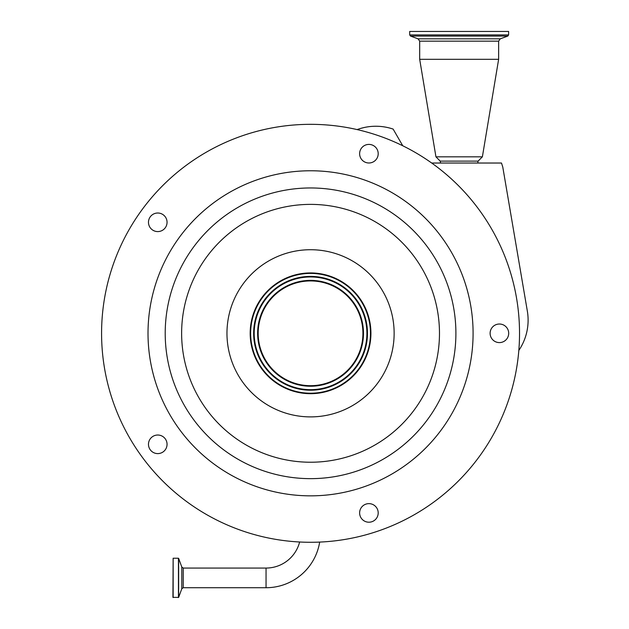 <?xml version="1.0" encoding="UTF-8"?>
<svg xmlns="http://www.w3.org/2000/svg" width="629" height="629" viewBox="0 0 629 629"><rect width="100%" height="100%" fill="white"/><g stroke="black" fill="none" stroke-linecap="round" stroke-linejoin="round"><path stroke-width="0.94" d="M266.051 587.722L266.051 568.058L183.251 568.058L183.251 587.722L266.051 587.722A54.338 54.338 0 0 0 319.681 542.088M266.051 568.058A34.674 34.674 0 0 0 299.64 542.001M173.14 597.55L173.14 558.23L172.936 597.346L178.636 597.416L178.636 558.363L181.797 567.043L181.797 588.736L178.636 597.416M509.301 397.89A208.977 208.977 0 0 0 375.128 134.559A208.977 208.977 0 0 0 111.805 268.732A208.977 208.977 0 0 0 245.978 532.055A208.977 208.977 0 0 0 509.301 397.89M499.41 342.593A9.286 9.286 0 0 0 508.696 333.307A9.286 9.286 0 0 0 499.41 324.021A9.286 9.286 0 0 0 490.117 333.307A9.286 9.286 0 0 0 499.41 342.593M360.079 515.788A9.286 9.286 0 0 0 371.786 521.755A9.286 9.286 0 0 0 377.746 510.048A9.286 9.286 0 0 0 366.039 504.088A9.286 9.286 0 0 0 360.079 515.788M152.304 436.801A9.286 9.286 0 0 0 150.252 449.774A9.286 9.286 0 0 0 163.225 451.826A9.286 9.286 0 0 0 165.278 438.853A9.286 9.286 0 0 0 152.304 436.801M163.225 214.788A9.286 9.286 0 0 0 150.252 216.84A9.286 9.286 0 0 0 152.304 229.813A9.286 9.286 0 0 0 165.278 227.761A9.286 9.286 0 0 0 163.225 214.788M377.746 156.566A9.286 9.286 0 0 0 371.786 144.867A9.286 9.286 0 0 0 360.079 150.826A9.286 9.286 0 0 0 366.039 162.534A9.286 9.286 0 0 0 377.746 156.566M465.138 383.533A162.541 162.541 0 0 0 360.779 178.722A162.541 162.541 0 0 0 155.968 283.081A162.541 162.541 0 0 0 260.327 487.892A162.541 162.541 0 0 0 465.138 383.533M253.133 314.649A60.368 60.368 0 0 0 291.895 390.727A60.368 60.368 0 0 0 367.973 351.965A60.368 60.368 0 0 0 329.211 275.895A60.368 60.368 0 0 0 253.133 314.649M367.525 351.823A59.904 59.904 0 0 0 329.069 276.335A59.904 59.904 0 0 0 253.581 314.799A59.904 59.904 0 0 0 292.045 390.287A59.904 59.904 0 0 0 367.525 351.823M364.678 350.896A56.909 56.909 0 0 0 328.141 279.182A56.909 56.909 0 0 0 256.428 315.719A56.909 56.909 0 0 0 292.965 387.433A56.909 56.909 0 0 0 364.678 350.896M260.736 317.126A52.38 52.38 0 0 0 294.364 383.124A52.38 52.38 0 0 0 360.37 349.496A52.38 52.38 0 0 0 326.742 283.498A52.38 52.38 0 0 0 260.736 317.126M357.075 129.574L358.955 128.953A54 54 0 0 1 393.125 129.087L402.757 145.771M431.706 163.029L501.494 163.029L502.783 167.094L527.338 311.072A54 54 0 0 1 518.831 350.416M477.733 163.029L478.087 161.126L440.229 161.126L435.944 156.833L419.685 59.315L498.632 59.315L482.38 156.833L435.944 156.833M409.699 34.917L508.617 34.917L508.617 31.45L409.699 31.45L409.699 34.917L410.517 36.081L507.807 36.081L500.267 38.825L418.057 38.825L419.685 41.152L419.685 59.315M173.14 558.23L178.447 558.23L178.447 597.55M172.322 288.397A145.346 145.346 0 0 0 265.642 471.538A145.346 145.346 0 0 0 448.784 378.226A145.346 145.346 0 0 0 355.471 195.076A145.346 145.346 0 0 0 172.322 288.397M187.937 293.468A128.929 128.929 0 0 0 270.714 455.923A128.929 128.929 0 0 0 433.169 373.146A128.929 128.929 0 0 0 350.392 210.691A128.929 128.929 0 0 0 187.937 293.468M390.051 359.135A83.594 83.594 0 0 0 336.381 253.809A83.594 83.594 0 0 0 231.055 307.479A83.594 83.594 0 0 0 284.725 412.805A83.594 83.594 0 0 0 390.051 359.135M256.954 315.892A56.358 56.358 0 0 0 293.138 386.914A56.358 56.358 0 0 0 364.152 350.723A56.358 56.358 0 0 0 327.968 279.708A56.358 56.358 0 0 0 256.954 315.892M260.217 316.953A52.93 52.93 0 0 0 294.199 383.643A52.93 52.93 0 0 0 360.889 349.661A52.93 52.93 0 0 0 326.907 282.971A52.93 52.93 0 0 0 260.217 316.953M500.267 38.825L498.632 41.152L419.685 41.152M183.251 587.722L181.797 588.736M181.797 567.043L183.251 568.058M478.087 161.126L482.38 156.833M498.632 41.152L498.632 59.315M508.617 34.917L507.807 36.081M418.057 38.825L410.517 36.081M440.583 163.029L440.229 161.126"/></g></svg>
